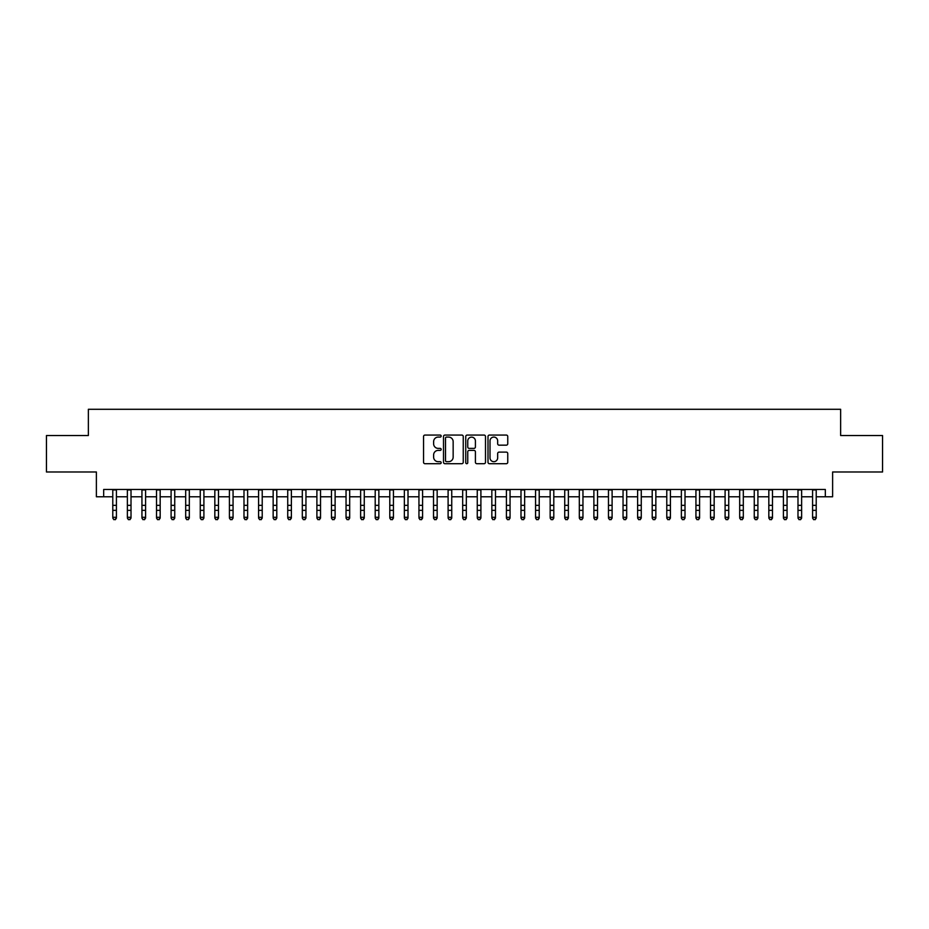 <?xml version="1.0" encoding="UTF-8"?>
<svg xmlns="http://www.w3.org/2000/svg" width="929" height="929" viewBox="0 0 929 929"><rect width="100%" height="100%" fill="white"/><g stroke="black" fill="none" stroke-linecap="round" stroke-linejoin="round"><path stroke-width="1.39" d="M441.17 436.073A0.999 0.999 0 0 0 440.172 435.074L424.971 435.074A1.428 1.428 0 0 0 423.543 436.502L423.543 462.27A1.428 1.428 0 0 0 424.971 463.699L440.172 463.699A0.999 0.999 0 0 0 441.17 462.7A0.999 0.999 0 0 0 440.172 461.69L438.209 461.69A4.575 4.575 0 0 1 433.622 457.114L433.622 454.966A4.575 4.575 0 0 1 438.209 450.391L440.172 450.391A0.999 0.999 0 0 0 441.17 449.392A0.999 0.999 0 0 0 440.172 448.382L438.209 448.382A4.575 4.575 0 0 1 433.622 443.807L433.622 441.658A4.575 4.575 0 0 1 438.209 437.083L440.172 437.083A0.999 0.999 0 0 0 441.17 436.073M506.317 445.165A1.428 1.428 0 0 0 507.757 443.737L507.757 436.502A1.428 1.428 0 0 0 506.317 435.074L489.432 435.074A1.428 1.428 0 0 0 488.004 436.502L488.004 462.27A1.428 1.428 0 0 0 489.432 463.699L506.317 463.699A1.428 1.428 0 0 0 507.757 462.27L507.757 453.538A1.428 1.428 0 0 0 506.317 452.109L499.094 452.109A1.428 1.428 0 0 0 497.665 453.538L497.665 457.869A3.832 3.832 0 0 1 493.833 461.69A3.832 3.832 0 0 1 490.013 457.869L490.013 440.903A3.832 3.832 0 0 1 493.833 437.083A3.832 3.832 0 0 1 497.665 440.903L497.665 443.737A1.428 1.428 0 0 0 499.094 445.165L506.317 445.165M103.676 496.771L103.676 489.478L825.324 489.478L825.324 496.771L832.616 496.771L832.616 471.978L882.55 471.978L882.55 435.538L840.64 435.538L840.64 409.294L88.36 409.294L88.36 435.538L46.45 435.538L46.45 471.978L96.384 471.978L96.384 496.771L112.781 496.771M463.246 436.502A1.428 1.428 0 0 0 461.818 435.074L444.933 435.074A1.428 1.428 0 0 0 443.505 436.502L443.505 462.27A1.428 1.428 0 0 0 444.933 463.699L461.818 463.699A1.428 1.428 0 0 0 463.246 462.27L463.246 436.502M467.182 435.074L484.067 435.074A1.428 1.428 0 0 1 485.495 436.502L485.495 462.27A1.428 1.428 0 0 1 484.067 463.699L476.844 463.699A1.428 1.428 0 0 1 475.416 462.27L475.416 451.819A1.428 1.428 0 0 0 473.976 450.391L469.191 450.391A1.428 1.428 0 0 0 467.751 451.819L467.751 462.7A0.999 0.999 0 0 1 466.753 463.699A0.999 0.999 0 0 1 465.754 462.7L465.754 436.502A1.428 1.428 0 0 1 467.182 435.074M116.427 496.771L127.366 496.771M131.012 496.771L141.94 496.771M145.586 496.771L156.525 496.771M160.171 496.771L171.099 496.771M174.745 496.771L185.684 496.771M189.319 496.771L200.258 496.771M203.904 496.771L214.831 496.771M218.478 496.771L229.417 496.771M233.063 496.771L243.99 496.771M247.637 496.771L258.576 496.771M262.222 496.771L273.149 496.771M276.796 496.771L287.735 496.771M291.381 496.771L302.308 496.771M305.955 496.771L316.894 496.771M320.528 496.771L331.467 496.771M335.114 496.771L346.041 496.771M349.687 496.771L360.626 496.771M364.273 496.771L375.2 496.771M378.846 496.771L389.785 496.771M393.431 496.771L404.359 496.771M408.005 496.771L418.944 496.771M422.59 496.771L433.518 496.771M437.164 496.771L448.103 496.771M451.738 496.771L462.677 496.771M466.323 496.771L477.262 496.771M480.897 496.771L491.836 496.771M495.482 496.771L506.41 496.771M510.056 496.771L520.995 496.771M524.641 496.771L535.568 496.771M539.215 496.771L550.154 496.771M553.8 496.771L564.727 496.771M568.374 496.771L579.313 496.771M582.959 496.771L593.886 496.771M597.533 496.771L608.472 496.771M612.106 496.771L623.045 496.771M626.692 496.771L637.619 496.771M641.265 496.771L652.204 496.771M655.851 496.771L666.778 496.771M670.424 496.771L681.363 496.771M685.01 496.771L695.937 496.771M699.583 496.771L710.522 496.771M714.169 496.771L725.096 496.771M728.742 496.771L739.681 496.771M743.316 496.771L754.255 496.771M757.901 496.771L768.829 496.771M772.475 496.771L783.414 496.771M787.06 496.771L797.988 496.771M801.634 496.771L812.573 496.771M816.219 496.771L825.324 496.771M446.501 437.083A0.999 0.999 0 0 0 445.502 438.082L445.502 460.691A0.999 0.999 0 0 0 446.501 461.69L448.579 461.69A4.575 4.575 0 0 0 453.155 457.114L453.155 441.658A4.575 4.575 0 0 0 448.579 437.083L446.501 437.083M475.416 440.985A3.832 3.832 0 0 0 471.584 437.153A3.832 3.832 0 0 0 467.751 440.985L467.751 446.954A1.428 1.428 0 0 0 469.191 448.382L473.976 448.382A1.428 1.428 0 0 0 475.416 446.954L475.416 440.985M116.427 489.478L116.427 518.103L115.335 519.706L113.872 519.381L115.335 519.706M112.781 489.478L112.781 517.29L116.427 517.29L115.335 519.381M113.872 519.706L112.781 518.103L113.872 519.381M131.012 489.478L131.012 518.103L129.909 519.706L128.457 519.381L129.909 519.706M127.366 489.478L127.366 517.29L131.012 517.29L129.909 519.381M128.457 519.706L127.366 518.103L128.457 519.381M145.586 489.478L145.586 518.103L144.494 519.706L143.031 519.381L144.494 519.706M141.94 489.478L141.94 517.29L145.586 517.29L144.494 519.381M143.031 519.706L141.94 518.103L143.031 519.381M160.171 489.478L160.171 518.103L159.068 519.706L157.616 519.381L159.068 519.706M156.525 489.478L156.525 517.29L160.171 517.29L159.068 519.381M157.616 519.706L156.525 518.103L157.616 519.381M174.745 489.478L174.745 518.103L173.653 519.706L172.19 519.381L173.653 519.706M171.099 489.478L171.099 517.29L174.745 517.29L173.653 519.381M172.19 519.706L171.099 518.103L172.19 519.381M189.319 489.478L189.319 518.103L188.227 519.706L186.775 519.381L188.227 519.706M185.684 489.478L185.684 517.29L189.319 517.29L188.227 519.381M186.775 519.706L185.684 518.103L186.775 519.381M203.904 489.478L203.904 518.103L202.812 519.706L201.349 519.381L202.812 519.706M200.258 489.478L200.258 517.29L203.904 517.29L202.812 519.381M201.349 519.706L200.258 518.103L201.349 519.381M218.478 489.478L218.478 518.103L217.386 519.706L215.934 519.381L217.386 519.706M214.831 489.478L214.831 517.29L218.478 517.29L217.386 519.381M215.934 519.706L214.831 518.103L215.934 519.381M233.063 489.478L233.063 518.103L231.971 519.706L230.508 519.381L231.971 519.706M229.417 489.478L229.417 517.29L233.063 517.29L231.971 519.381M230.508 519.706L229.417 518.103L230.508 519.381M247.637 489.478L247.637 518.103L246.545 519.706L245.082 519.381L246.545 519.706M243.99 489.478L243.99 517.29L247.637 517.29L246.545 519.381M245.082 519.706L243.99 518.103L245.082 519.381M262.222 489.478L262.222 518.103L261.119 519.706L259.667 519.381L261.119 519.706M258.576 489.478L258.576 517.29L262.222 517.29L261.119 519.381M259.667 519.706L258.576 518.103L259.667 519.381M276.796 489.478L276.796 518.103L275.704 519.706L274.241 519.381L275.704 519.706M273.149 489.478L273.149 517.29L276.796 517.29L275.704 519.381M274.241 519.706L273.149 518.103L274.241 519.381M291.381 489.478L291.381 518.103L290.278 519.706L288.826 519.381L290.278 519.706M287.735 489.478L287.735 517.29L291.381 517.29L290.278 519.381M288.826 519.706L287.735 518.103L288.826 519.381M305.955 489.478L305.955 518.103L304.863 519.706L303.4 519.381L304.863 519.706M302.308 489.478L302.308 517.29L305.955 517.29L304.863 519.381M303.4 519.706L302.308 518.103L303.4 519.381M320.528 489.478L320.528 518.103L319.437 519.706L317.985 519.381L319.437 519.706M316.894 489.478L316.894 517.29L320.528 517.29L319.437 519.381M317.985 519.706L316.894 518.103L317.985 519.381M335.114 489.478L335.114 518.103L334.022 519.706L332.559 519.381L334.022 519.706M331.467 489.478L331.467 517.29L335.114 517.29L334.022 519.381M332.559 519.706L331.467 518.103L332.559 519.381M349.687 489.478L349.687 518.103L348.596 519.706L347.144 519.381L348.596 519.706M346.041 489.478L346.041 517.29L349.687 517.29L348.596 519.381M347.144 519.706L346.041 518.103L347.144 519.381M364.273 489.478L364.273 518.103L363.181 519.706L361.718 519.381L363.181 519.706M360.626 489.478L360.626 517.29L364.273 517.29L363.181 519.381M361.718 519.706L360.626 518.103L361.718 519.381M378.846 489.478L378.846 518.103L377.755 519.706L376.303 519.381L377.755 519.706M375.2 489.478L375.2 517.29L378.846 517.29L377.755 519.381M376.303 519.706L375.2 518.103L376.303 519.381M393.431 489.478L393.431 518.103L392.34 519.706L390.877 519.381L392.34 519.706M389.785 489.478L389.785 517.29L393.431 517.29L392.34 519.381M390.877 519.706L389.785 518.103L390.877 519.381M408.005 489.478L408.005 518.103L406.914 519.706L405.45 519.381L406.914 519.706M404.359 489.478L404.359 517.29L408.005 517.29L406.914 519.381M405.45 519.706L404.359 518.103L405.45 519.381M422.59 489.478L422.59 518.103L421.487 519.706L420.036 519.381L421.487 519.706M418.944 489.478L418.944 517.29L422.59 517.29L421.487 519.381M420.036 519.706L418.944 518.103L420.036 519.381M437.164 489.478L437.164 518.103L436.073 519.706L434.609 519.381L436.073 519.706M433.518 489.478L433.518 517.29L437.164 517.29L436.073 519.381M434.609 519.706L433.518 518.103L434.609 519.381M451.738 489.478L451.738 518.103L450.646 519.706L449.195 519.381L450.646 519.706M448.103 489.478L448.103 517.29L451.738 517.29L450.646 519.381M449.195 519.706L448.103 518.103L449.195 519.381M466.323 489.478L466.323 518.103L465.232 519.706L463.768 519.381L465.232 519.706M462.677 489.478L462.677 517.29L466.323 517.29L465.232 519.381M463.768 519.706L462.677 518.103L463.768 519.381M480.897 489.478L480.897 518.103L479.805 519.706L478.354 519.381L479.805 519.706M477.262 489.478L477.262 517.29L480.897 517.29L479.805 519.381M478.354 519.706L477.262 518.103L478.354 519.381M495.482 489.478L495.482 518.103L494.391 519.706L492.927 519.381L494.391 519.706M491.836 489.478L491.836 517.29L495.482 517.29L494.391 519.381M492.927 519.706L491.836 518.103L492.927 519.381M510.056 489.478L510.056 518.103L508.964 519.706L507.513 519.381L508.964 519.706M506.41 489.478L506.41 517.29L510.056 517.29L508.964 519.381M507.513 519.706L506.41 518.103L507.513 519.381M524.641 489.478L524.641 518.103L523.55 519.706L522.086 519.381L523.55 519.706M520.995 489.478L520.995 517.29L524.641 517.29L523.55 519.381M522.086 519.706L520.995 518.103L522.086 519.381M539.215 489.478L539.215 518.103L538.123 519.706L536.66 519.381L538.123 519.706M535.568 489.478L535.568 517.29L539.215 517.29L538.123 519.381M536.66 519.706L535.568 518.103L536.66 519.381M553.8 489.478L553.8 518.103L552.697 519.706L551.245 519.381L552.697 519.706M550.154 489.478L550.154 517.29L553.8 517.29L552.697 519.381M551.245 519.706L550.154 518.103L551.245 519.381M568.374 489.478L568.374 518.103L567.282 519.706L565.819 519.381L567.282 519.706M564.727 489.478L564.727 517.29L568.374 517.29L567.282 519.381M565.819 519.706L564.727 518.103L565.819 519.381M582.959 489.478L582.959 518.103L581.856 519.706L580.404 519.381L581.856 519.706M579.313 489.478L579.313 517.29L582.959 517.29L581.856 519.381M580.404 519.706L579.313 518.103L580.404 519.381M597.533 489.478L597.533 518.103L596.441 519.706L594.978 519.381L596.441 519.706M593.886 489.478L593.886 517.29L597.533 517.29L596.441 519.381M594.978 519.706L593.886 518.103L594.978 519.381M612.106 489.478L612.106 518.103L611.015 519.706L609.563 519.381L611.015 519.706M608.472 489.478L608.472 517.29L612.106 517.29L611.015 519.381M609.563 519.706L608.472 518.103L609.563 519.381M626.692 489.478L626.692 518.103L625.6 519.706L624.137 519.381L625.6 519.706M623.045 489.478L623.045 517.29L626.692 517.29L625.6 519.381M624.137 519.706L623.045 518.103L624.137 519.381M641.265 489.478L641.265 518.103L640.174 519.706L638.722 519.381L640.174 519.706M637.619 489.478L637.619 517.29L641.265 517.29L640.174 519.381M638.722 519.706L637.619 518.103L638.722 519.381M655.851 489.478L655.851 518.103L654.759 519.706L653.296 519.381L654.759 519.706M652.204 489.478L652.204 517.29L655.851 517.29L654.759 519.381M653.296 519.706L652.204 518.103L653.296 519.381M670.424 489.478L670.424 518.103L669.333 519.706L667.881 519.381L669.333 519.706M666.778 489.478L666.778 517.29L670.424 517.29L669.333 519.381M667.881 519.706L666.778 518.103L667.881 519.381M685.01 489.478L685.01 518.103L683.918 519.706L682.455 519.381L683.918 519.706M681.363 489.478L681.363 517.29L685.01 517.29L683.918 519.381M682.455 519.706L681.363 518.103L682.455 519.381M699.583 489.478L699.583 518.103L698.492 519.706L697.029 519.381L698.492 519.706M695.937 489.478L695.937 517.29L699.583 517.29L698.492 519.381M697.029 519.706L695.937 518.103L697.029 519.381M714.169 489.478L714.169 518.103L713.066 519.706L711.614 519.381L713.066 519.706M710.522 489.478L710.522 517.29L714.169 517.29L713.066 519.381M711.614 519.706L710.522 518.103L711.614 519.381M728.742 489.478L728.742 518.103L727.651 519.706L726.188 519.381L727.651 519.706M725.096 489.478L725.096 517.29L728.742 517.29L727.651 519.381M726.188 519.706L725.096 518.103L726.188 519.381M743.316 489.478L743.316 518.103L742.225 519.706L740.773 519.381L742.225 519.706M739.681 489.478L739.681 517.29L743.316 517.29L742.225 519.381M740.773 519.706L739.681 518.103L740.773 519.381M757.901 489.478L757.901 518.103L756.81 519.706L755.347 519.381L756.81 519.706M754.255 489.478L754.255 517.29L757.901 517.29L756.81 519.381M755.347 519.706L754.255 518.103L755.347 519.381M772.475 489.478L772.475 518.103L771.384 519.706L769.932 519.381L771.384 519.706M768.829 489.478L768.829 517.29L772.475 517.29L771.384 519.381M769.932 519.706L768.829 518.103L769.932 519.381M787.06 489.478L787.06 518.103L785.969 519.706L784.506 519.381L785.969 519.706M783.414 489.478L783.414 517.29L787.06 517.29L785.969 519.381M784.506 519.706L783.414 518.103L784.506 519.381M801.634 489.478L801.634 518.103L800.543 519.706L799.091 519.381L800.543 519.706M797.988 489.478L797.988 517.29L801.634 517.29L800.543 519.381M799.091 519.706L797.988 518.103L799.091 519.381M816.219 489.478L816.219 518.103L815.128 519.706L813.665 519.381L815.128 519.706M812.573 489.478L812.573 517.29L816.219 517.29L815.128 519.381M813.665 519.706L812.573 518.103L813.665 519.381M116.427 505.341L112.781 505.341M116.427 510.346L112.781 510.346M116.427 489.955L112.781 489.955M131.012 505.341L127.366 505.341M131.012 510.346L127.366 510.346M131.012 489.955L127.366 489.955M145.586 505.341L141.94 505.341M145.586 510.346L141.94 510.346M145.586 489.955L141.94 489.955M160.171 505.341L156.525 505.341M160.171 510.346L156.525 510.346M160.171 489.955L156.525 489.955M174.745 505.341L171.099 505.341M174.745 510.346L171.099 510.346M174.745 489.955L171.099 489.955M189.319 505.341L185.684 505.341M189.319 510.346L185.684 510.346M189.319 489.955L185.684 489.955M203.904 505.341L200.258 505.341M203.904 510.346L200.258 510.346M203.904 489.955L200.258 489.955M218.478 505.341L214.831 505.341M218.478 510.346L214.831 510.346M218.478 489.955L214.831 489.955M233.063 505.341L229.417 505.341M233.063 510.346L229.417 510.346M233.063 489.955L229.417 489.955M247.637 505.341L243.99 505.341M247.637 510.346L243.99 510.346M247.637 489.955L243.99 489.955M262.222 505.341L258.576 505.341M262.222 510.346L258.576 510.346M262.222 489.955L258.576 489.955M276.796 505.341L273.149 505.341M276.796 510.346L273.149 510.346M276.796 489.955L273.149 489.955M291.381 505.341L287.735 505.341M291.381 510.346L287.735 510.346M291.381 489.955L287.735 489.955M305.955 505.341L302.308 505.341M305.955 510.346L302.308 510.346M305.955 489.955L302.308 489.955M320.528 505.341L316.894 505.341M320.528 510.346L316.894 510.346M320.528 489.955L316.894 489.955M335.114 505.341L331.467 505.341M335.114 510.346L331.467 510.346M335.114 489.955L331.467 489.955M349.687 505.341L346.041 505.341M349.687 510.346L346.041 510.346M349.687 489.955L346.041 489.955M364.273 505.341L360.626 505.341M364.273 510.346L360.626 510.346M364.273 489.955L360.626 489.955M378.846 505.341L375.2 505.341M378.846 510.346L375.2 510.346M378.846 489.955L375.2 489.955M393.431 505.341L389.785 505.341M393.431 510.346L389.785 510.346M393.431 489.955L389.785 489.955M408.005 505.341L404.359 505.341M408.005 510.346L404.359 510.346M408.005 489.955L404.359 489.955M422.59 505.341L418.944 505.341M422.59 510.346L418.944 510.346M422.59 489.955L418.944 489.955M437.164 505.341L433.518 505.341M437.164 510.346L433.518 510.346M437.164 489.955L433.518 489.955M451.738 505.341L448.103 505.341M451.738 510.346L448.103 510.346M451.738 489.955L448.103 489.955M466.323 505.341L462.677 505.341M466.323 510.346L462.677 510.346M466.323 489.955L462.677 489.955M480.897 505.341L477.262 505.341M480.897 510.346L477.262 510.346M480.897 489.955L477.262 489.955M495.482 505.341L491.836 505.341M495.482 510.346L491.836 510.346M495.482 489.955L491.836 489.955M510.056 505.341L506.41 505.341M510.056 510.346L506.41 510.346M510.056 489.955L506.41 489.955M524.641 505.341L520.995 505.341M524.641 510.346L520.995 510.346M524.641 489.955L520.995 489.955M539.215 505.341L535.568 505.341M539.215 510.346L535.568 510.346M539.215 489.955L535.568 489.955M553.8 505.341L550.154 505.341M553.8 510.346L550.154 510.346M553.8 489.955L550.154 489.955M568.374 505.341L564.727 505.341M568.374 510.346L564.727 510.346M568.374 489.955L564.727 489.955M582.959 505.341L579.313 505.341M582.959 510.346L579.313 510.346M582.959 489.955L579.313 489.955M597.533 505.341L593.886 505.341M597.533 510.346L593.886 510.346M597.533 489.955L593.886 489.955M612.106 505.341L608.472 505.341M612.106 510.346L608.472 510.346M612.106 489.955L608.472 489.955M626.692 505.341L623.045 505.341M626.692 510.346L623.045 510.346M626.692 489.955L623.045 489.955M641.265 505.341L637.619 505.341M641.265 510.346L637.619 510.346M641.265 489.955L637.619 489.955M655.851 505.341L652.204 505.341M655.851 510.346L652.204 510.346M655.851 489.955L652.204 489.955M670.424 505.341L666.778 505.341M670.424 510.346L666.778 510.346M670.424 489.955L666.778 489.955M685.01 505.341L681.363 505.341M685.01 510.346L681.363 510.346M685.01 489.955L681.363 489.955M699.583 505.341L695.937 505.341M699.583 510.346L695.937 510.346M699.583 489.955L695.937 489.955M714.169 505.341L710.522 505.341M714.169 510.346L710.522 510.346M714.169 489.955L710.522 489.955M728.742 505.341L725.096 505.341M728.742 510.346L725.096 510.346M728.742 489.955L725.096 489.955M743.316 505.341L739.681 505.341M743.316 510.346L739.681 510.346M743.316 489.955L739.681 489.955M757.901 505.341L754.255 505.341M757.901 510.346L754.255 510.346M757.901 489.955L754.255 489.955M772.475 505.341L768.829 505.341M772.475 510.346L768.829 510.346M772.475 489.955L768.829 489.955M787.06 505.341L783.414 505.341M787.06 510.346L783.414 510.346M787.06 489.955L783.414 489.955M801.634 505.341L797.988 505.341M801.634 510.346L797.988 510.346M801.634 489.955L797.988 489.955M816.219 505.341L812.573 505.341M816.219 510.346L812.573 510.346M816.219 489.955L812.573 489.955"/></g></svg>
